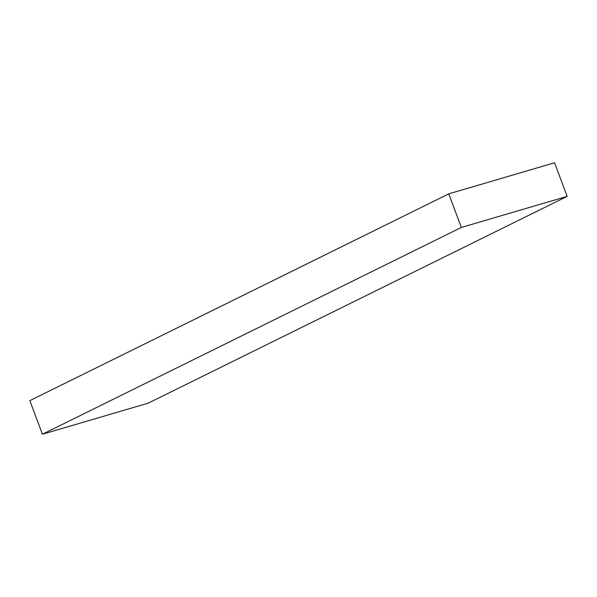 <?xml version="1.0" encoding="UTF-8"?>
<svg xmlns="http://www.w3.org/2000/svg" width="597" height="597" viewBox="0 0 597 597"><rect width="100%" height="100%" fill="white"/><g stroke="black" fill="none" stroke-linecap="round" stroke-linejoin="round"><path stroke-width="0.9" d="M448.765 193.853L29.85 400.632L42.417 434.235L148.235 403.147L567.15 196.368L554.583 162.765L448.765 193.853L461.332 227.45L567.15 196.368M461.332 227.45L42.417 434.235"/></g></svg>
